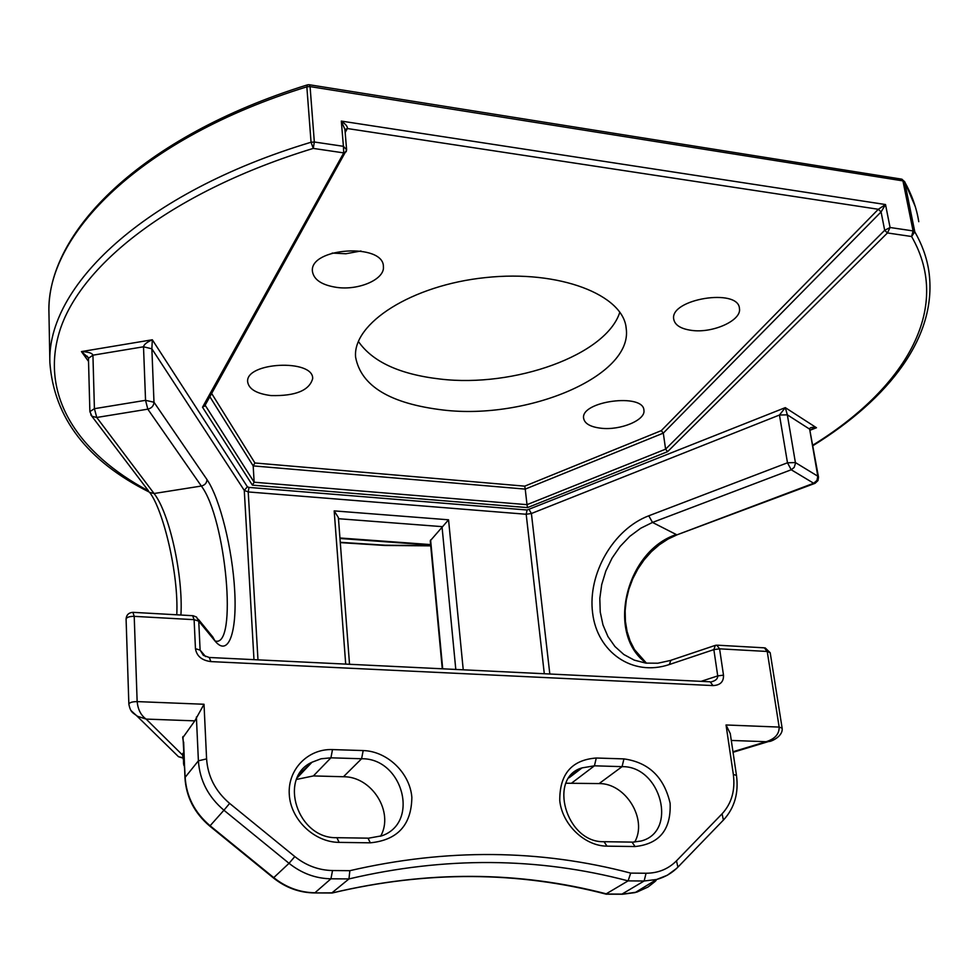 <?xml version="1.0" encoding="UTF-8"?>
<svg xmlns="http://www.w3.org/2000/svg" width="979" height="979" viewBox="0 0 979 979"><rect width="100%" height="100%" fill="white"/><g stroke="black" fill="none" stroke-linecap="round" stroke-linejoin="round"><path stroke-width="1.47" d="M380.611 836.262C394.329 812.105 371.898 776.408 343.458 776.739L313.39 775.931L296.588 779.431M634.698 842.075C647.804 819.301 625.667 783.151 599.124 783.579L566.058 783.224M717.595 645.198L764.305 647.829L767.23 651.476L779.149 727.079L726.039 724.974L730.273 733.589L736.477 775.466L733.332 774.389C735.388 790.249 731.643 803.392 722.086 813.818L676.477 860.847C668.327 869.034 658.194 873.17 646.067 873.244L630.696 873.109L628.102 880.88L605.805 894.072M331.734 893.007L348.965 878.922L349.846 870.686L332.53 870.539C318.738 870.258 306.158 865.595 294.801 856.564L229.637 803.404C215.49 791.35 207.805 776.518 206.593 758.896L204.011 704.256L137.146 701.6L134.221 616.354L132.899 612.328C128.69 612.67 126.413 614.91 126.083 619.022L126.083 619.022C126.732 617.235 129.436 616.342 134.221 616.354L194.111 619.67L198.749 621.151L196.485 617.027L193.096 615.718M182.792 737.738L194.797 720.862L204.011 704.256M184.431 765.615L183.66 762.984L183.795 765.26M182.632 754.552L183.844 752.043M183.183 757.819L178.521 756.718L173.748 752.056M131.223 710.754L137.084 716.139L146.128 719.088C140.927 715.38 137.941 709.542 137.146 701.6C132.287 701.649 129.522 702.494 128.861 704.134L128.873 704.231M133.328 612.352L192.63 615.693L194.111 619.67L195.457 648.698C196.706 656.126 201.845 660.433 210.889 661.596L713.006 685.581C720.263 685.263 723.762 681.776 723.493 675.131L719.589 648.832L716.775 645.161L715.343 645.357L713.85 649.615L719.589 648.832L767.23 651.476L770.192 652.724L782.135 728.18L779.149 727.079C779.308 734.042 774.964 738.925 766.116 741.715L773.055 740.124M881.076 211.917L885.518 204.538L878.334 209.273L881.076 211.917L884.686 230.31L887.439 232.953L890.07 227.507L884.686 230.31L665.598 449.165L663.297 433.122L881.076 211.917M345.171 132.495L347.349 128.53L878.334 209.273L661.29 430.638L663.297 433.122L525.233 489.108L524.732 486.159L254.919 462.981L253.182 465.894L525.233 489.108L527.008 504.662L254.148 482.219L252.398 485.143L527.51 507.599L527.008 504.662L665.598 449.165L667.617 451.649L887.439 232.953L911.596 236.514L914.802 231.827L913.089 230.922L911.596 236.514C953.84 309.927 902.858 389.679 812.937 445.09M344.926 129.571L347.349 128.53C347.753 126.67 345.746 124.186 341.316 121.09L344.902 129.363M336.96 287.434C359.097 290.543 384.894 279.199 383.401 266.655C383.89 242.706 309.266 247.565 312.423 271.354C313.782 279.823 321.969 285.183 336.96 287.434M601.094 428.239C620.392 430.564 645.712 420.113 643.925 410.311C643.668 392.714 580.278 401.17 583.631 418.327C584.647 423.662 590.472 426.979 601.094 428.239M691.541 330.376C712.736 333.484 741.801 320.439 739.451 308.52C738.619 287.74 669.514 299.036 673.723 319.166C674.861 325.126 680.809 328.871 691.541 330.376M271.048 395.577C295.499 396.152 309.376 390.486 312.68 378.579C313.513 358.693 245.142 362.095 247.663 381.896C248.886 389.189 256.682 393.742 271.048 395.577M443.291 410.03C527.436 420.064 632.875 376.266 626.23 328.663C623.819 294.936 559.486 269.604 485.56 277.583C411.596 285.158 352.489 323.462 355.597 357.102C360.982 386.081 390.205 403.715 443.291 410.03M344.902 129.277L346.615 149.775L343.409 146.312L343.739 152.895L346.297 151.635M346.395 150.778L346.615 149.848M148.441 490.871C78.344 453.436 38.56 395.504 60.331 329.005C82.481 262.886 174.384 190.795 313.256 148.404L314.332 142.004L311.053 142.236L313.256 148.404L343.739 152.895L202.518 407.215L204.88 405.673M205.137 405.196L254.148 482.219L253.182 465.894L209.861 396.728M88.453 358.29L92.932 355.181L143.509 346.786L151.867 348.805L152.32 339.774C146.899 342.148 143.962 344.473 143.509 346.786L145.553 400.325L147.817 409.161C151.684 408.17 153.74 405.857 153.984 402.234L145.553 400.325L94.412 408.684L89.872 411.633L92.002 416.308L96.762 417.47L94.412 408.684L92.932 355.181C92.185 353.089 88.355 351.889 81.441 351.583L88.245 357.653M89.872 411.645L88.453 358.241M90.814 414.851L148.392 490.748M811.628 429.23L816.474 427.75C812.044 426.93 809.768 427.395 809.645 429.145L818.505 477.116L817.808 476.21L816.963 480.42L813.671 483.259L815.03 483.32M795.425 462.577L787.483 462.786L791.228 469.761L794.202 467.411L795.499 463.177L787.336 414.839L785.293 407.631L779.468 415.023L787.336 414.839L809.645 429.145L817.808 476.21L795.425 462.577M203.351 655.355L200.108 650.117L198.749 621.151L215.05 641.049C228.413 657.374 237.077 632.581 234.703 590.9C232.5 549.427 220.03 498.58 206.997 479.588L153.984 402.234L151.867 348.805L244.273 490.393L248.225 491.935L248.972 487.42L247.393 486.796L152.32 339.774L81.441 351.583L88.538 361.422M210.889 661.596L209.286 657.484M713.006 685.581L710.118 681.788L209.8 657.509M723.493 675.131L717.729 675.914C717.827 678.692 715.771 680.662 711.525 681.8M309.523 84.781L901.218 179.071L904.645 181.813L901.879 179.169M310.074 86.605L309.131 84.708L307.553 84.818L306.843 86.837L310.074 86.605L902.932 180.882L913.089 230.922L890.07 227.507L885.518 204.538L341.316 121.09L343.409 146.312L314.332 142.004L310.074 86.605M358.375 341.438C372.534 361.863 399.811 374.406 440.22 379.057C513.975 387.892 606.27 355.255 619.842 312.166M332.138 253.071L345.856 253.757L360.97 250.991M442.275 668.779L430.258 540.8L448.553 519.8L334.182 510.891L345.697 664.092M349.527 664.288L338.391 517.61L334.182 510.891M299.39 773.961L312.007 762.225C277.865 777.387 297.249 838.93 336.898 837.694L339.113 842.381L370.319 842.821L368.006 838.159L337.535 837.706M297.359 777.669L312.007 762.225L321.088 758.786L330.926 757.819L332.493 749.584C308.067 748.592 287.569 769.421 289.282 794.507C290.628 819.582 314.235 842.27 339.113 842.381M313.39 775.931L330.926 757.819L361.594 758.749L363.185 750.563L332.493 749.584M370.319 842.821C397.621 840.117 411.461 824.954 411.853 797.334C409.895 772.908 387.305 751.199 363.185 750.563M343.458 776.739L361.594 758.749C402.54 757.93 420.187 822.336 381.994 835.76L368.667 838.171M630.696 873.109C539.955 849.16 446.338 848.352 349.846 870.686M726.039 724.974L733.332 774.389M607.004 846.15L635.077 846.541C659.491 843.971 671.178 829.543 670.125 803.294C664.092 777.167 648.698 762.36 623.941 758.896L596.272 758.015C571.675 759.888 559.511 774.132 559.768 800.749C562.276 824.551 584.647 846.052 607.004 846.15L604.031 841.695C566.058 843.054 547.591 777.461 582.028 767.891L594.437 765.811L596.272 758.015M635.077 846.541L632.018 842.111L604.851 841.707M570.684 775.821L582.028 767.891L569.191 777.718M571.969 782.845L594.437 765.811L622.069 766.655L623.941 758.896M599.124 783.579L622.069 766.655C660.911 765.798 678.288 831.771 641 841.034L632.862 842.124M722.086 813.818L723.395 820.084M676.477 860.847L677.921 867.137M646.067 873.244L644.133 881.002L656.615 879.485L667.409 875.202L676.66 868.373M332.53 870.539L330.939 878.799L348.965 878.922C444.833 856.417 537.875 857.078 628.102 880.88L644.133 881.002L621.726 894.243M294.801 856.564L289.038 863.319C301.654 873.354 315.617 878.518 330.939 878.799L314.932 892.775C299.892 892.53 286.198 887.512 273.839 877.698L210.093 825.762L223.934 810.233L289.038 863.319L273.41 877.943M229.637 803.404L223.934 810.233C208.221 796.857 199.704 780.385 198.394 760.818L185.153 777.326L182.951 736.489M206.593 758.896L198.394 760.818L196.387 717.007M654.645 880.696L656.114 880.427L654.865 881.663L648 887.035L636.852 892.114L622.84 894.108L607.066 894.035C518.344 870.882 426.868 870.49 332.64 892.848L314.112 892.934M210.093 825.762C194.711 812.68 186.402 796.527 185.153 777.326L184.958 777.828C186.194 797.016 194.466 813.108 209.775 826.105L210.093 825.762M183.55 763.804L183.477 758.86L184.517 767.732M183.477 758.86L182.804 753.389M183.648 742.058L184.958 777.828M731.289 740.442L766.116 741.715L732.965 751.75M182.84 755.347L146.128 719.088L194.797 720.862M580.119 769.347L578.846 769.31M661.29 430.638L524.732 486.159M254.919 462.981L211.66 393.485M527.51 507.599L667.617 451.649M202.518 407.215L252.398 485.143M180.931 615.032C183.232 575.836 169.575 513.167 154.07 493.514L149.64 492.4C163.236 509.741 178.814 574.037 176.771 614.8M215.05 640.927C238.019 649.004 225.953 518.27 201.344 486.037L154.07 493.514L96.762 417.47L147.817 409.161L201.344 486.037C204.917 485.131 206.802 482.977 206.997 479.588M714.658 645.589L670.909 660.287L669.318 664.533L713.85 649.615L717.729 675.914L701.086 681.347M670.199 660.519L657.851 663.211L645.822 663.113L634.257 660.127L623.856 654.523L614.971 646.556L607.935 636.558L602.966 624.896L600.237 612.034L599.809 598.438L601.706 584.585L605.842 570.99L612.059 558.116L620.135 546.429L629.803 536.345L640.719 528.244L652.504 522.431L648.771 515.798C613.27 529.211 587.571 573.89 592.601 612.866C597.104 651.99 632.385 677.052 669.318 664.533M810.343 430.136L816.474 427.75L785.293 407.631L527.094 509.998L526.188 514.256L531.401 513.51L779.468 415.023L787.483 462.786L648.771 515.798M646.409 663.187C605.756 634.465 625.544 551.165 676.293 534.546L652.504 522.431L791.228 469.761L813.671 483.259L677.786 534.534M195.457 648.698L200.108 650.117L205.602 656.591M198.333 619.279L212.835 637.011L215.05 641.049M813.035 445.616C888.406 398.979 938.641 336.433 928.728 270.388C926.672 257.33 922.034 244.469 914.802 231.827L904.645 181.813C911.914 194.907 916.625 208.197 918.767 221.682M49.011 316.107L48.95 313.109C45.683 235.144 139.936 138.443 306.843 86.837L311.053 142.236C142.004 193.096 46.613 287.337 49.88 362.756C54.041 417.886 87.192 460.999 149.346 492.131M430.711 545.609L385.053 545.205L340.276 542.317M527.094 509.998L248.972 487.42M549.819 674.005L531.401 513.51L529.186 509.692M257.979 659.846L248.225 491.935L526.188 514.256L544.3 673.736M247.393 486.796L244.273 490.393L253.977 659.65M463.238 669.807L448.553 519.8M338.477 518.711L442.018 526.629L455.798 669.44M430.613 544.593L339.946 537.985M442.704 668.804L430.601 539.955M606.76 894.182L622.534 894.243L635.138 892.591L656.615 879.485C665.12 877.172 672.377 872.889 678.386 866.648L723.873 819.582C734.58 807.712 738.79 793.002 736.477 775.466M182.547 754.271L183.281 759.361M606.49 894.243C517.977 871.09 426.673 870.637 332.566 892.909M209.775 826.105L273.471 877.992C285.819 887.782 299.562 892.762 314.7 892.934L332.395 893.007M182.681 737.42L183.44 742.584M577.953 769.8L579.482 769.849M137.084 716.139L178.521 756.718L183.208 758.162M733.051 752.288L768.943 741.421M782.135 728.192C783.347 736.893 769.494 742.241 768.992 741.409M126.083 619.022L128.861 704.134C130.599 712.908 132.85 712.553 137.843 716.542M346.615 149.897L204.55 406.248M646.483 663.199L634.514 649.628L630.146 641.025L627.086 631.528L625.41 621.359L625.14 610.774L626.303 599.992L628.848 589.272L632.74 578.846L637.88 568.97L644.133 559.853L651.365 551.703L659.418 544.716L668.094 539.025L677.187 534.767L815.054 483.32L817.979 480.579L818.517 477.214M770.192 652.724L765.15 647.878M716.775 645.161L715.343 645.357M203.363 655.343L209.298 657.484M813.867 428.435L810.331 430.014M87.107 356.123L88.453 358.192M813.182 428.643L811.42 429.328M88.318 357.824L87.082 356.099M904.535 181.421L915.292 206.63M49.88 362.756L48.95 313.109C46.197 232.549 141.196 136.558 307.149 84.953M340.288 542.611L385.077 545.474L430.736 545.854M430.662 545.07L339.982 538.474M626.23 328.663L625.936 326.582"/></g></svg>
